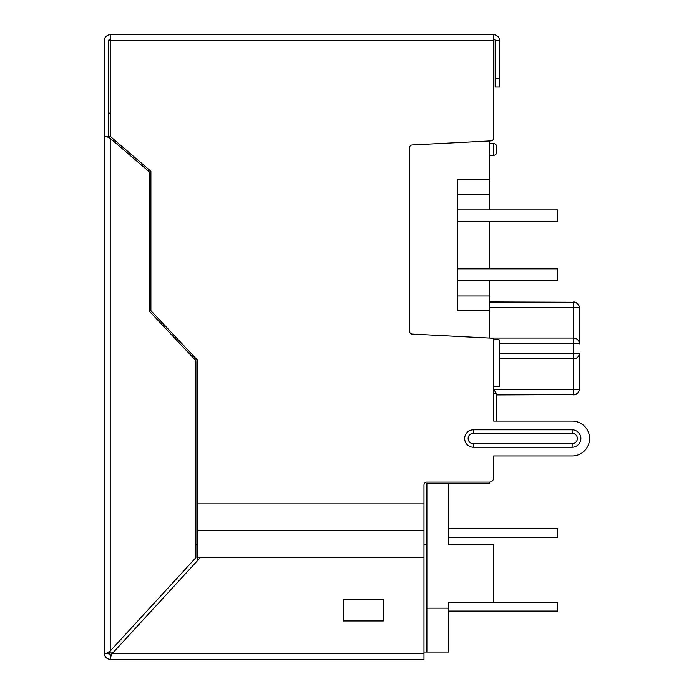 <?xml version="1.0" encoding="UTF-8"?>
<svg xmlns="http://www.w3.org/2000/svg" width="694" height="694" viewBox="0 0 694 694"><rect width="100%" height="100%" fill="white"/><g stroke="black" fill="none" stroke-linecap="round" stroke-linejoin="round"><path stroke-width="1.04" d="M489.348 280.471L489.348 310.539L457.398 310.539L457.398 179.807L489.348 179.807L489.348 140.96M489.348 179.807L489.348 209.874M489.348 221.499L489.348 268.856M423.982 544.547L426.888 544.547L426.888 483.545L426.888 652.039L448.68 652.039L448.68 602.357L493.712 602.357L493.712 544.547L448.68 544.547L448.68 483.545L426.888 483.545L489.348 483.545L489.348 482.087L426.888 482.087A2.906 2.906 0 0 0 423.982 484.993L423.982 557.62L200.271 557.62L112.315 653.488L110.233 654.52L112.315 653.488L423.982 653.488L423.982 557.62M499.515 353.732L573.6 353.732A5.812 0.659 0 0 0 579.412 353.073A5.812 5.769 180 0 1 573.6 358.85L573.6 343.174A5.812 0.659 0 0 1 579.412 343.834L579.412 308.041A5.812 0.659 180 0 0 573.6 307.381L573.6 338.056L489.348 338.056L489.348 310.539M489.348 482.087A4.355 4.355 0 0 0 493.712 477.732L493.712 455.941L572.142 455.941A17.428 17.428 0 0 0 589.579 438.513A17.428 17.428 0 0 0 572.142 421.084L493.712 421.084L493.712 393.481L496.479 393.481L496.618 394.036L496.618 421.084L496.618 394.938L573.6 394.634A5.812 5.769 0 0 0 579.412 388.857L579.412 353.073L579.412 388.857A5.812 0.659 180 0 1 573.6 389.525L493.712 389.525L496.479 393.481L493.712 389.525M489.348 302.272L573.6 302.272A5.812 5.769 0 0 1 579.412 308.041L579.412 308.041A5.812 5.769 180 0 0 573.6 302.272L489.348 301.968M110.233 113.139L108.785 113.139M195.916 544.547L197.382 544.547M426.888 652.039L423.982 652.039M113.651 652.039L109.773 652.039L109.21 653.488L106.121 653.488L110.233 651.015L195.916 557.62L195.916 360.654L149.436 311.268L149.436 171.921L110.233 138.314L106.121 136.371L109.21 136.371L110.233 138.314L110.233 651.015L109.21 653.488M457.398 296.017L489.348 296.017M457.398 194.337L489.348 194.337M572.142 421.084L496.618 421.084L496.618 394.938M489.348 143.641L493.712 143.641L493.712 155.265A2.906 2.906 0 0 0 496.618 152.359A2.906 2.906 0 0 1 493.712 155.265L489.348 155.265M496.618 152.359L496.618 146.547A2.906 2.906 0 0 0 493.712 143.641M457.398 209.874L557.62 209.874L557.62 221.499L457.398 221.499M457.398 268.856L557.62 268.856L557.62 280.471L457.398 280.471M448.68 611.076L557.62 611.076L557.62 602.357L493.712 602.357M448.68 537.286L557.62 537.286L557.62 528.568L448.68 528.568M426.888 608.17L448.68 608.17M108.785 136.371L108.785 40.512L110.233 40.512L110.233 136.38L150.902 171.245L150.902 310.686L197.382 360.073L197.382 560.761M499.515 40.512L499.515 86.993L495.16 86.993L495.16 40.512L499.515 40.512A5.812 5.812 0 0 0 493.712 34.7L493.712 40.512L110.233 40.512L110.233 34.7A5.812 5.812 0 0 0 104.421 40.512L104.421 136.371L106.121 136.371M108.958 39.81L108.785 40.512A1.449 1.449 0 0 1 110.233 39.055M106.121 653.488L104.421 653.488L104.421 136.371M110.233 654.945L108.785 653.488L110.233 654.945A1.449 1.449 0 0 1 108.785 653.488M423.982 653.488L423.982 659.3L110.233 659.3L110.233 657.6L112.315 653.488M104.421 653.488A5.812 5.812 0 0 0 110.233 659.3M110.233 657.6L110.233 654.52M343.226 599.165L343.226 620.957L383.314 620.957L383.314 599.165L343.226 599.165M499.515 340.763L499.515 386.22L493.712 386.22L493.712 339.739L499.081 339.739L499.515 340.763M572.142 443.744L572.142 447.222A8.718 8.718 0 0 0 580.861 438.513A8.718 8.718 0 0 0 572.142 429.794L572.142 433.282A5.231 5.231 0 0 1 577.373 438.513A5.231 5.231 0 0 1 572.142 443.744L473.369 443.744L473.369 447.222A8.718 8.718 0 0 1 464.659 438.513A8.718 8.718 0 0 1 473.369 429.794L572.142 429.794M572.142 447.222L473.369 447.222M493.712 137.976L493.712 40.512L493.712 137.976A2.906 2.906 0 0 1 490.953 140.882L412.219 144.951A2.906 2.906 0 0 0 409.46 147.857L409.46 331.168A2.906 2.906 0 0 0 412.219 334.066L492.332 338.212A1.449 1.449 0 0 1 493.712 339.661L493.712 339.739M493.712 421.084L493.712 386.22M495.16 40.512A1.449 1.449 0 0 0 493.712 39.055M572.142 455.941L493.712 455.941L493.712 477.732M493.712 34.7L110.233 34.7M499.515 358.85L573.6 358.85L573.6 394.634L496.618 394.634M579.412 343.834A5.812 5.769 180 0 0 573.6 338.056L573.6 343.174L499.515 343.174M579.412 308.041A5.812 5.769 0 0 0 573.6 302.272L573.6 307.381L489.348 307.381M473.369 429.794L473.369 433.282L572.142 433.282M473.369 433.282A5.231 5.231 0 0 0 468.146 438.513A5.231 5.231 0 0 0 473.369 443.744M200.271 557.62L197.382 557.62M423.982 530.745L197.382 530.745M495.16 78.275L499.515 78.275M197.382 503.879L423.982 503.879M573.6 301.968C577.096 302.28 579.03 304.224 579.412 307.78M573.6 394.938C577.096 394.626 579.03 392.683 579.412 389.126"/></g></svg>
